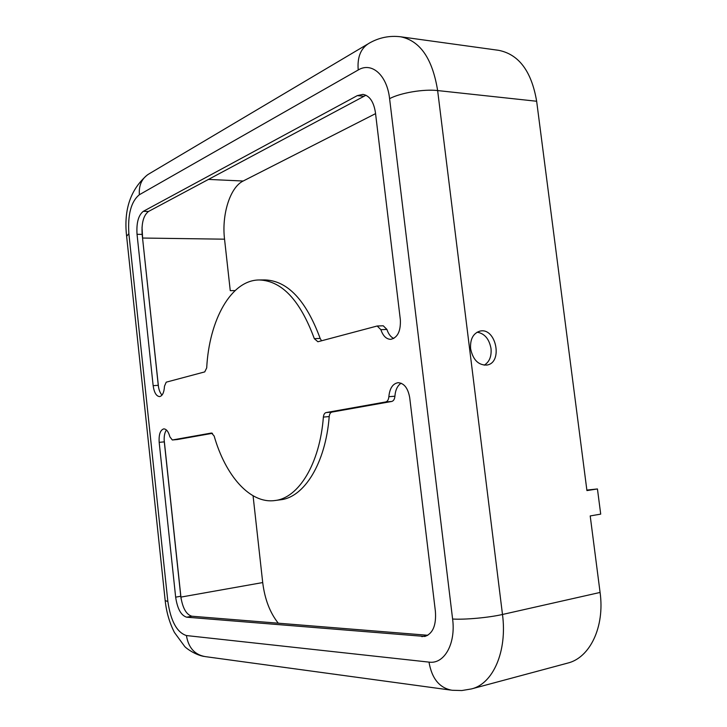 <?xml version="1.0" encoding="UTF-8"?>
<svg xmlns="http://www.w3.org/2000/svg" width="727" height="727" viewBox="0 0 727 727"><rect width="100%" height="100%" fill="white"/><g stroke="black" fill="none" stroke-linecap="round" stroke-linejoin="round"><path stroke-width="1.09" d="M400.35 319.78L375.45 112.694C373.742 101.725 369.58 95.619 362.946 94.383L357.311 95.619L143.328 211.321C138.412 215.183 136.322 222.844 137.04 234.303L153.143 385.655C154.151 392.553 156.287 396.197 159.558 396.597C162.466 395.951 164.111 392.48 164.484 386.182L166.219 382.166L204.741 371.897L206.704 367.889C209.167 320.098 231.032 279.904 259.339 279.968C281.885 280.813 300.215 300.387 314.328 338.673L317.89 341.754L377.186 326.005L380.875 329.676C383.029 335.974 386.319 339.2 390.744 339.345C397.624 337.692 400.822 331.167 400.35 319.78M385.683 401.958L326.078 412.582C324.569 413 323.669 414.499 323.379 417.08C319.816 464.08 298.397 498.186 274.851 500.539C250.052 504.038 225.443 475.676 214.156 436.027L211.53 433.01L172.326 439.989L169.909 436.882C168.455 431.629 166.401 428.957 163.748 428.885C160.249 430.039 158.722 434.528 159.177 442.343L175.652 597.158C177.406 608.862 181.096 615.542 186.712 617.196L424.895 636.452C432.892 633.599 436.391 625.229 435.391 611.325L409.71 397.678C407.992 388.091 404.103 383.102 398.032 382.693C392.734 383.692 389.681 388.354 388.854 396.697C388.572 399.696 387.509 401.449 385.683 401.958L391.726 401.458L331.921 412.082C330.403 412.5 329.504 413.999 329.204 416.571C325.614 463.408 304.095 497.432 280.449 499.794L274.851 500.539M586.862 490.08L597.44 488.953L586.925 490.571L536.653 101.253C531.555 71.373 518.914 54.398 498.722 50.336L400.695 36.795C389.645 35.432 379.23 37.513 369.434 43.047C360.865 48.018 357.13 56.997 358.22 69.983L139.357 194.736C131.124 201.47 127.634 214.438 128.87 233.649L167.846 601.465C170.745 621.131 176.934 632.49 186.421 635.552C188.438 647.766 194.745 654.791 205.332 656.626L450.513 690.059M375.568 113.63L243.163 181.023C230.005 187.33 221.562 214.756 224.543 239.183L230.259 290.655L235.066 290.591M259.339 279.968L264.992 279.922C287.628 280.767 306.022 300.269 320.162 338.428L321.534 340.781M253.069 495.796L262.711 582.563C264.764 599.175 269.944 612.716 278.268 623.193M597.44 488.953L600.711 514.125L590.206 515.934L600.084 592.441C604.9 626.865 589.961 657.808 567.605 663.115L471.441 688.932C493.051 683.88 507.41 651.283 502.484 614.479L600.084 592.441M365.954 95.237L148.499 211.466C143.555 215.319 141.438 222.962 142.156 234.385L158.268 385.328C158.804 389.79 160.067 393.043 162.039 395.088M401.131 383.202C397.487 385.583 395.406 389.926 394.915 396.215C394.625 399.196 393.561 400.95 391.726 401.458M484.218 365.181C489.407 361.964 491.679 356.412 491.016 348.515C489.189 338.909 484.564 333.466 477.13 332.184M470.605 348.742C470.033 339.227 473.123 333.357 479.875 331.139C496.005 326.932 503.375 362.8 486.845 365.063C478.393 365.317 472.986 359.874 470.605 348.742M166.438 429.984C164.556 432.719 163.848 436.673 164.293 441.862L180.769 596.249C182.522 607.926 186.221 614.579 191.873 616.223L427.803 635.271M377.186 326.005L383.247 325.787L386.937 329.44C388.418 333.993 390.69 337.001 393.761 338.473M212.502 433.301L177.424 439.517M331.921 412.082L326.078 412.582M320.162 338.428L314.328 338.673M329.204 416.571L323.379 417.08M142.019 227.224L142.619 238.038L224.543 239.183M142.547 238.038L158.541 387.264M164.157 439.88L180.932 597.094L262.711 582.563M186.421 635.552L429.003 662.115C444.197 664.433 455.947 643.877 452.603 619.013C464.471 619.849 488.826 617.65 502.484 614.479L437.636 90.566C432.492 58.751 420.179 40.83 400.695 36.795M429.003 662.115C431.847 678.645 439.535 688.033 452.076 690.268L461.827 690.541L471.441 688.932M167.846 601.465L165.183 600.638L126.625 236.275L128.87 233.649M452.603 619.013L389.59 98.663C387.046 75.026 371.661 61.677 358.22 69.983M389.59 98.663C400.332 92.874 423.768 88.894 437.636 90.566L536.653 101.253M180.869 597.103L181.15 599.003M158.268 385.328L153.143 385.655M142.156 234.385L137.04 234.303M394.915 396.215L388.854 396.697M427.703 635.334L421.878 636.661M191.873 616.223L186.712 617.196M386.937 329.44L380.875 329.676M180.769 596.249L175.652 597.158M164.293 441.862L159.177 442.343M139.357 194.736C138.693 184.958 142.047 177.933 149.408 173.644L367.471 44.22M148.499 211.466L143.328 211.321M363.418 96.228L357.311 95.619M208.295 179.405L243.163 181.023M177.597 439.499L172.417 439.98M203.933 656.426C195.627 654.945 186.648 648.784 184.703 646.476L174.407 632.426C169.536 622.83 166.465 612.307 165.211 600.856M147.645 174.698C130.678 189.029 123.654 209.403 126.571 235.812M172.326 439.989L177.515 439.508"/></g></svg>
